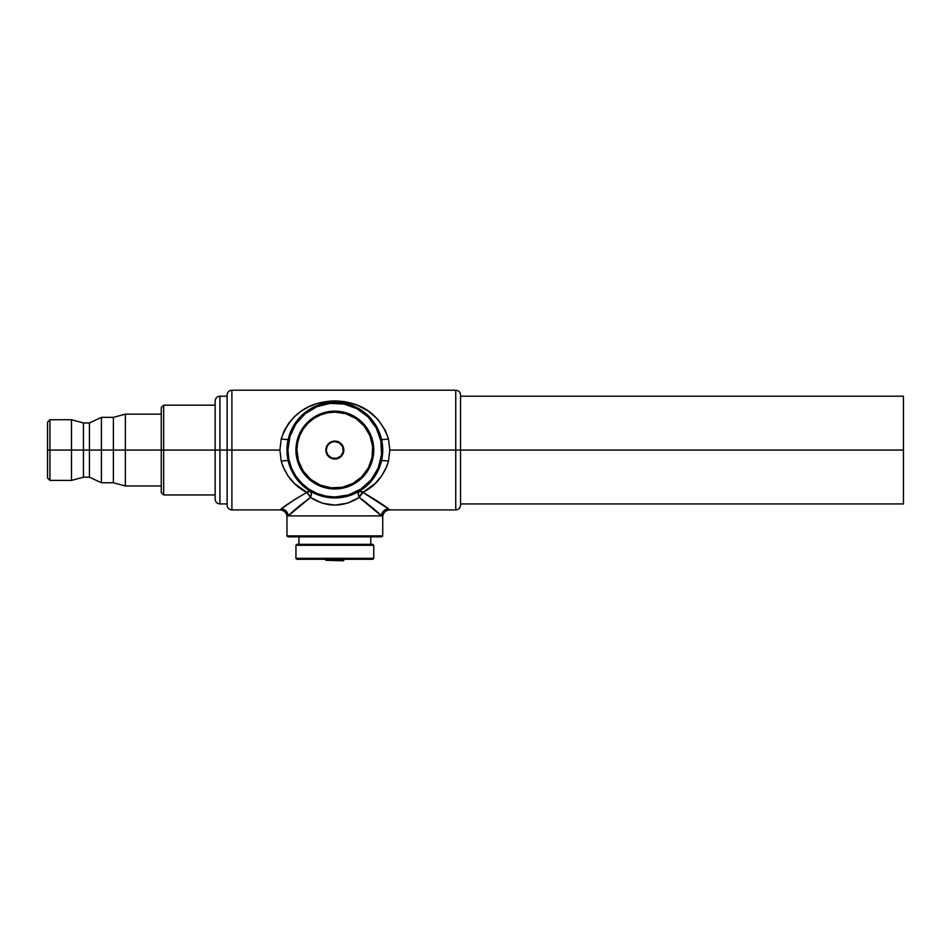 <?xml version="1.0" encoding="UTF-8"?>
<svg xmlns="http://www.w3.org/2000/svg" width="951" height="951" viewBox="0 0 951 951"><rect width="100%" height="100%" fill="white"/><g stroke="black" fill="none" stroke-linecap="round" stroke-linejoin="round"><path stroke-width="1.43" d="M343.822 560.317L325.872 560.317L343.347 560.793L343.822 559.295L343.347 560.793L325.872 560.317L343.822 560.317M325.872 559.295L325.872 560.317L325.872 559.295M298.935 536.851L298.935 544.329L298.935 536.851M370.759 544.329L370.759 536.851L370.759 544.329M295.939 558.332L296.902 559.295L372.792 559.295L373.755 558.332L295.939 558.332L373.755 558.332L373.755 545.292L372.792 544.329L296.902 544.329L295.939 545.292L373.755 545.292L295.939 545.292L295.939 558.332L295.939 545.292L296.902 544.329L372.792 544.329L373.755 545.292L373.755 558.332L372.792 559.295L296.902 559.295L295.939 558.332M388.448 508.844A7.18 6.871 -50.8 0 0 381.458 515.906A7.18 6.871 129.2 0 1 388.448 508.844A7.18 6.871 129.2 0 0 381.458 515.906L381.458 515.906C377.606 511.852 370.201 505.706 359.216 497.468A7.18 3.257 120.6 0 1 362.866 492.38C375.348 499.644 383.871 505.136 388.448 508.844L389.815 509.914L455.743 509.914L455.743 390.207C458.655 390.492 460.248 392.085 460.534 394.998L460.534 450.061L903.45 450.061L903.45 503.935L903.45 450.061L460.534 450.061L460.534 505.124L460.534 450.061L455.743 450.061L455.743 509.914L455.743 450.061L389.815 450.061L388.448 461.318L386.748 466.477L381.755 475.809L375.11 483.595L362.866 492.38L388.436 508.844A7.18 6.871 -50.8 0 0 381.458 515.906L359.216 497.468L347.472 503.174L334.847 505.124L322.211 503.174L310.478 497.468L288.236 515.906L382.73 515.906L382.73 535.889L381.767 536.851L287.915 536.851L286.964 535.889L287.915 536.851L381.767 536.851L382.73 535.889L286.964 535.889L382.73 535.889L382.73 515.906L286.964 515.906L286.964 535.889L286.964 515.906C286.049 512.185 283.695 510.2 279.879 509.914L294.608 499.62L306.828 492.38L294.608 483.619L287.951 475.833L282.946 466.501L281.246 461.318L279.879 450.061L231.901 450.061L231.901 509.914L231.901 450.061L227.111 450.061L227.111 505.124L227.111 450.061L219.931 450.061L219.931 503.935L219.931 450.061L215.14 450.061L215.14 499.144L215.14 450.061L163.667 450.061L163.667 494.948L163.667 450.061L161.266 450.061L161.266 492.559L161.266 450.061L125.354 450.061L125.354 414.149L125.354 485.973L125.354 450.061L161.266 450.061L161.266 492.559L163.667 494.948L215.14 494.948M373.755 450.061L372.792 450.061A37.945 37.945 0 0 1 334.847 488.006A37.945 37.945 0 0 1 296.902 450.061L295.939 450.061A38.908 38.908 0 0 0 334.847 488.969A38.908 38.908 0 0 0 373.755 450.061A38.908 38.908 0 0 1 334.847 488.969A38.908 38.908 0 0 1 295.939 450.061A38.908 38.908 0 0 1 334.847 411.153A38.908 38.908 0 0 1 373.755 450.061A38.908 38.908 0 0 0 334.847 411.153A38.908 38.908 0 0 0 295.939 450.061L296.902 450.061L298.531 461.08L303.298 471.149L310.775 479.399L320.321 485.117L331.126 487.827L342.253 487.281L352.738 483.524L361.677 476.891L368.31 467.951L372.067 457.467L372.614 446.34L369.903 435.546L364.174 425.989L355.924 418.511L345.855 413.744L334.847 412.116L327.441 412.841L320.321 415.005L313.759 418.511L308.017 423.231L303.298 428.984L299.791 435.546L297.627 442.655L296.902 450.061A37.945 37.945 0 0 1 334.847 412.116A37.945 37.945 0 0 1 372.792 450.061L373.755 450.061M382.73 450.061L381.767 450.061A46.92 46.92 0 0 1 334.847 496.993A46.92 46.92 0 0 1 287.915 450.061L286.964 450.061A47.883 47.883 0 0 0 334.847 497.944A47.883 47.883 0 0 0 382.73 450.061A47.883 47.883 0 0 1 334.847 497.944A47.883 47.883 0 0 1 286.964 450.061A47.883 47.883 0 0 1 334.847 402.178A47.883 47.883 0 0 1 382.73 450.061A47.883 47.883 0 0 0 334.847 402.178A47.883 47.883 0 0 0 286.964 450.061L287.915 450.061L288.819 459.214L291.493 468.023L295.832 476.13L301.669 483.239L308.778 489.076L316.885 493.414L325.694 496.089L334.847 496.993L348.47 494.972L360.916 489.076L371.116 479.827L378.201 468.023L381.541 454.661L380.864 440.907L376.227 427.938L368.025 416.883L356.97 408.68L344 404.044L330.247 403.367L316.885 406.707L305.081 413.792L295.832 423.991L289.936 436.438L287.915 450.061A46.92 46.92 0 0 1 334.847 403.141A46.92 46.92 0 0 1 381.767 450.061L382.73 450.061M161.266 414.149L125.354 414.149L113.383 417.358L101.412 417.358L101.412 450.061L125.354 450.061L113.383 450.061L113.383 417.358L113.383 482.763L113.383 450.061L101.412 450.061L101.412 417.358L89.442 422.945L83.462 422.945L71.491 419.736L49.939 419.736L49.939 450.061L71.491 450.061L71.491 419.736L71.491 450.061L83.462 450.061L83.462 422.945L83.462 450.061L101.412 450.061L89.442 450.061L89.442 422.945L89.442 477.188L89.442 450.061L83.462 450.061L83.462 477.188L83.462 450.061L71.491 450.061L71.491 480.398L71.491 450.061L49.939 450.061L49.939 480.398L49.939 450.061L47.55 450.061L47.55 477.996L47.55 422.256M47.55 477.866L47.55 450.061L49.939 450.061L49.939 480.398L47.55 477.996M101.412 450.061L101.412 482.763L101.412 450.061M215.14 405.174L163.667 405.174L163.667 494.948M163.667 405.174L161.266 407.563L161.266 450.061L219.931 450.061L219.931 503.935C217.018 503.65 215.425 502.045 215.14 499.144L215.14 400.977C215.425 398.077 217.018 396.484 219.931 396.198L219.931 450.061L227.111 450.061L227.111 394.998C227.396 392.085 228.989 390.492 231.901 390.207L231.901 509.914C228.989 509.629 227.396 508.036 227.111 505.124L227.111 450.061L279.879 450.061L281.246 438.803L284.432 430.292L289.056 422.755L294.786 416.336L301.36 411.034L308.73 406.778L316.79 403.616L330.223 401.072L344.25 401.619L357.16 405.114L368.406 411.082L377.951 419.462L385.25 430.28L388.448 438.803L389.815 450.061L455.743 450.061L455.743 390.207L455.743 450.061L460.534 450.061L460.534 505.124C460.248 508.036 458.655 509.629 455.743 509.914M377.464 501.177L376.049 500.25M385.642 506.824L384.929 506.312M284.135 506.764L283.243 507.394M290.887 502.08L290.103 502.603M325.872 450.061A8.975 8.975 0 0 0 334.847 459.036A8.975 8.975 0 0 0 343.822 450.061L343.347 450.061A8.5 8.5 0 0 1 334.847 458.56A8.5 8.5 0 0 1 326.348 450.061L325.872 450.061A8.975 8.975 0 0 1 334.847 441.086A8.975 8.975 0 0 1 343.822 450.061A8.975 8.975 0 0 1 334.847 459.036A8.975 8.975 0 0 1 325.872 450.061L327.774 454.78L331.59 457.918L336.499 458.394L340.85 456.076L343.18 451.725L342.693 446.815L339.566 443L334.847 441.561L331.59 442.215L328.832 444.058L326.989 446.815L326.348 450.061A8.5 8.5 0 0 1 334.847 441.561A8.5 8.5 0 0 1 343.347 450.061L343.822 450.061A8.975 8.975 0 0 0 334.847 441.086A8.975 8.975 0 0 0 325.872 450.061L326.55 446.625L328.499 443.713L331.412 441.763L334.847 441.086L338.283 441.763L341.195 443.713L343.145 446.625L343.822 450.061L343.145 453.496L341.195 456.409L338.283 458.358L334.847 459.036L331.412 458.358L328.499 456.409L326.55 453.496L325.872 450.061M298.887 506.372L300.052 505.409M300.54 416.657L299.47 417.798M303.25 414.077L302.145 415.088M311.274 408.383L309.741 409.287M314.674 406.636L313.271 407.313M318.276 405.138L316.778 405.72M352.928 405.732L351.418 405.138M356.459 407.337L355.056 406.648M367.561 415.1L366.278 413.935M370.248 417.834L369.178 416.693M281.246 508.844C279.404 510.271 279.404 510.271 281.246 508.844A7.18 6.871 -129.2 0 1 288.236 515.906A7.18 6.871 50.8 0 0 281.246 508.844C285.835 505.124 294.358 499.632 306.828 492.38A7.18 3.257 -120.6 0 1 310.478 497.468C299.506 505.694 292.088 511.84 288.236 515.906L286.964 515.906M362.45 499.75L366.991 503.245M293.36 511.198L294.406 510.259M289.175 515.026L289.984 514.265M903.45 450.061L903.45 396.198L903.45 450.061M460.534 450.061L460.534 394.998L460.534 450.061M231.901 450.061L231.901 390.207L231.901 450.061M227.111 450.061L227.111 394.998L227.111 450.061M219.931 450.061L219.931 396.198L219.931 450.061M215.14 450.061L215.14 400.977L215.14 450.061M161.266 450.061L161.266 407.563L161.266 450.061M163.667 450.061L163.667 405.174L163.667 450.061M49.939 450.061L49.939 419.736L49.939 450.061M47.55 450.061L47.55 422.125L47.55 450.061M308.683 490.157L310.478 491.287A7.18 3.257 -59.4 0 0 306.828 492.38C294.358 486.104 285.835 475.75 281.246 461.318L279.879 450.061L281.246 438.803C290.067 414.351 307.958 401.726 334.942 400.894C361.844 401.798 379.675 414.434 388.448 438.803L389.815 450.061L388.448 461.318A7.18 1.32 13.2 0 0 381.458 461.033A7.18 1.32 -166.8 0 1 388.448 461.318C383.883 475.714 375.36 486.068 362.866 492.38A7.18 3.257 59.4 0 0 359.216 491.287L362.866 492.38L359.216 497.468L358.265 493.569L359.216 491.287A7.18 3.257 -120.6 0 0 359.216 497.468C342.966 507.572 326.728 507.572 310.478 497.468A7.18 3.257 120.6 0 0 310.478 491.287L311.429 493.569L310.478 497.468L306.828 492.38L310.478 491.287L303.048 485.866M304.795 487.34L306.614 488.743M293.99 475.036L295.083 476.736M291.648 470.709L292.587 472.564M377.119 472.552L378.058 470.686M374.623 476.713L375.716 475.013M371.568 480.79L359.216 491.275M368.441 484.19L369.963 482.609M363.08 488.731L364.911 487.328M353.51 494.151L355.983 493.022M313.699 493.022L316.184 494.151M381.458 439.1A7.18 1.32 166.8 0 0 388.448 438.803A7.18 1.32 -13.2 0 1 381.458 439.1M288.236 439.1A7.18 1.32 13.2 0 1 281.246 438.803A7.18 1.32 -166.8 0 0 288.236 439.1M288.236 461.033A7.18 1.32 -13.2 0 0 281.246 461.318A7.18 1.32 166.8 0 1 288.236 461.033M298.531 461.08L299.791 464.587M345.855 486.377L349.362 485.117M371.163 439.053L369.903 435.546M323.827 413.744L320.321 415.005M161.266 485.973L125.354 485.973L113.383 482.763L101.412 482.763L89.442 477.188L83.462 477.188L71.491 480.398L49.939 480.398M903.45 503.935L460.534 503.935M219.931 503.935L227.111 503.935M279.879 509.914L231.901 509.914M231.901 390.207L455.743 390.207M219.931 396.198L227.111 396.198M903.45 396.198L460.534 396.198M49.939 419.736L47.55 422.125M382.73 515.906C383.633 512.185 385.999 510.2 389.815 509.914"/></g></svg>
